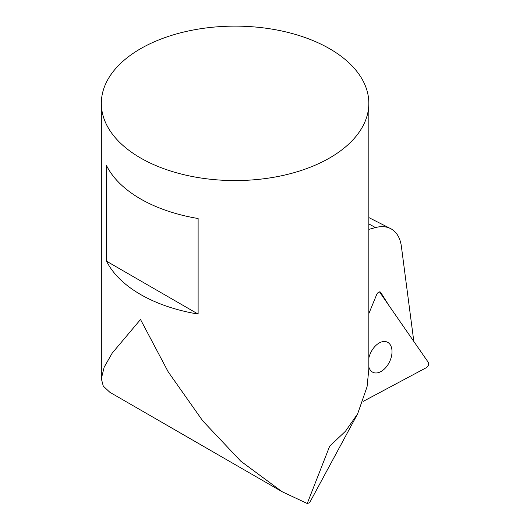 <?xml version="1.0" encoding="UTF-8"?>
<svg xmlns="http://www.w3.org/2000/svg" width="530" height="530" viewBox="0 0 530 530"><rect width="100%" height="100%" fill="white"/><g stroke="black" fill="none" stroke-linecap="round" stroke-linejoin="round"><path stroke-width="0.79" d="M379.566 291.864L380.745 292.427L388.722 305.207L379.487 291.878L428.267 362.308C429.061 364.315 428.452 366.091 426.431 367.634L363.176 401.395M368.834 358.048A16.721 10.454 -64.5 0 1 387.331 342.135A16.721 10.454 -64.5 0 1 392.008 351.41A16.721 10.454 -64.5 0 1 385.502 367.86A16.721 10.454 -64.5 0 1 372.948 372.325A16.721 10.454 -64.5 0 1 368.834 367.018M380.745 292.427L380.249 291.977C378.897 291.666 377.698 292.547 376.651 294.627L368.834 313.641M368.834 223.945A198.505 114.606 180 0 1 375.445 227.589A50.158 28.958 -60 0 1 391.345 229.006A50.158 28.958 -60 0 1 401.389 246.47L413.824 341.459M329.66 48.747A133.752 77.221 180 0 1 368.834 103.35A133.752 77.221 180 0 1 235.088 180.571A133.752 77.221 180 0 1 101.336 103.35A133.752 77.221 180 0 1 183.903 32.005A133.752 77.221 180 0 1 329.66 48.747M281.993 491.661L109.829 392.266L103.27 386.105L101.343 378.692L104.165 367.164L112.221 353.099L140.51 319.504L168.229 371.901L202.685 420.8L240.752 461.146L281.993 491.654L307.234 503.5L329.66 446.22L345.487 431.228L357.644 413.824L367.065 386.741L368.834 369.152L368.834 103.35M198.121 314.071A133.752 77.221 180 0 1 106.543 261.197L106.543 165.645A133.752 77.221 0 0 0 198.121 218.512L198.121 314.071L106.543 261.197M357.644 413.824L309.586 502.771L307.234 503.5M375.445 227.589L368.834 229.364M101.336 103.35L101.336 378.692M391.345 229.006L368.834 217.572"/></g></svg>
